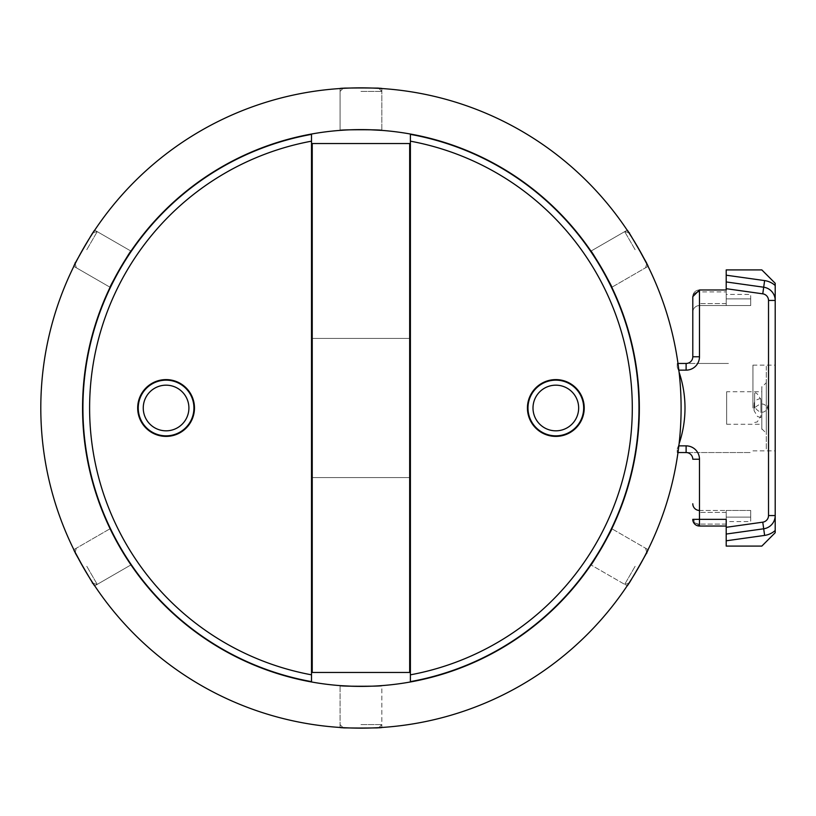 <?xml version="1.0" encoding="UTF-8"?>
<svg xmlns="http://www.w3.org/2000/svg" width="816" height="816" viewBox="0 0 816 816"><rect width="100%" height="100%" fill="white"/><g stroke="black" fill="none" stroke-linecap="round" stroke-linejoin="round"><path stroke-width="0.61" stroke-dasharray="4.08 3.06" d="M583.664 408A27.836 27.836 0 0 1 541.906 432.113A27.836 27.836 0 0 1 541.906 383.887A27.836 27.836 0 0 1 583.664 408M410.397 141.168L410.397 681.625A278.062 278.062 0 0 0 410.397 134.375L410.397 141.168A271.381 271.381 0 0 1 410.397 674.832M410.397 134.375L410.397 681.625L410.397 134.375M193.912 408A27.836 27.836 0 0 1 152.153 432.113A27.836 27.836 0 0 1 152.153 383.887A27.836 27.836 0 0 1 193.912 408M311.508 674.832L311.508 134.375A278.062 278.062 0 0 0 311.508 681.625L311.508 674.832A271.381 271.381 0 0 1 311.508 141.168M311.508 681.625L311.508 134.375L311.508 681.625M409.673 672.476L312.232 672.476L312.232 143.524L312.232 672.476L409.673 672.476L312.232 672.476L312.232 143.524L409.673 143.524L312.232 143.524L409.673 143.524L409.673 672.476M312.232 338.405L409.673 338.405L409.673 477.595L409.673 338.405L409.673 477.595L409.673 338.405L312.232 338.405L409.673 338.405L312.232 338.405L312.232 477.595L409.673 477.595L312.232 477.595L312.232 338.405L409.673 338.405L409.673 477.595L409.673 338.405L312.232 338.405L409.673 338.405L312.232 338.405L312.232 477.595L409.673 477.595L312.232 477.595L409.673 477.595L312.232 477.595L312.232 338.405L312.232 477.595L409.673 477.595L409.673 338.405L409.673 477.595L312.232 477.595L312.232 338.405M112.802 281.806L114.322 278.858M128.102 255.418L123.961 261.926M125.868 258.866C116.841 274.033 111.578 283.499 110.099 287.273L73.838 266.342C72.553 267.097 94.727 228.694 94.717 230.183C94.727 228.684 72.573 267.067 73.838 266.342C72.553 267.097 94.727 228.694 94.717 230.183L130.978 251.114L128.081 255.449M82.559 408A278.389 278.389 0 0 0 500.147 649.097A278.389 278.389 0 0 0 500.147 166.903A278.389 278.389 0 0 0 82.559 408M125.848 557.093L130.754 564.55M127.592 559.807L125.797 557.012M112.384 533.358L115.954 540.202M346.168 129.999L349.472 129.846M376.666 130.05L368.954 129.724M594.313 256.193L596.108 258.988M609.521 282.642L605.951 275.798M596.027 557.134C605.064 541.967 610.327 532.501 611.806 528.727L611.633 529.084M609.103 534.194L607.583 537.142M593.803 560.582L597.944 554.074M375.737 686.001L372.422 686.154M345.229 685.95L352.94 686.276M110.782 530.135L112.394 533.399M114.26 537.02C122.879 552.422 128.449 561.714 130.978 564.886L94.717 585.817C94.727 587.306 72.563 548.913 73.838 549.658C72.553 548.893 94.707 587.275 94.717 585.817C94.727 587.306 72.563 548.913 73.838 549.658L110.099 528.727L73.838 549.658M110.792 285.835L114.281 278.95M130.081 252.43L130.978 251.114L94.717 230.183M341.669 130.274L349.381 129.846M380.256 130.274L376.635 130.05M372.565 129.846C354.919 129.611 344.087 129.785 340.068 130.387L340.068 88.526C338.773 87.791 383.112 87.791 381.827 88.526C383.132 87.791 338.813 87.791 340.068 88.526C338.773 87.791 383.112 87.791 381.827 88.526L381.827 130.387L381.827 88.526M591.824 252.44L596.057 258.907M611.113 285.845L609.501 282.601M607.645 278.98C599.026 263.578 593.456 254.286 590.927 251.114L627.178 230.183C627.178 228.694 649.342 267.087 648.057 266.342C649.352 267.107 627.198 228.725 627.178 230.183C627.178 228.694 649.342 267.087 648.057 266.342L611.806 287.273L648.057 266.342M611.113 530.165L607.624 537.05M591.814 563.581L593.824 560.551M380.236 685.726L372.524 686.154M341.649 685.726L345.27 685.95M349.34 686.154C366.986 686.389 377.818 686.215 381.827 685.613L381.827 727.474C383.122 728.209 338.783 728.209 340.068 727.474C338.773 728.209 383.092 728.209 381.827 727.474L381.827 685.613M40.8 408A320.147 320.147 0 0 0 521.026 685.256A320.147 320.147 0 0 0 521.026 130.744A320.147 320.147 0 0 0 40.8 408M648.057 549.658L611.806 528.727L648.057 549.658C649.352 548.903 627.178 587.306 627.178 585.817C627.167 587.316 649.332 548.933 648.057 549.658C649.352 548.903 627.178 587.306 627.178 585.817L590.927 564.886L627.178 585.817M381.429 727.495C377.992 728.443 338.742 728.025 340.068 727.474L340.068 685.613L340.068 727.474M130.978 564.886L94.717 585.817M110.099 287.273L73.838 266.342M340.068 130.387L340.068 88.526M590.927 251.114L627.178 230.183M360.947 724.588L381.888 724.588L360.947 724.588M343.577 728.147L378.328 728.147L343.577 728.147M578.656 408A22.828 22.828 0 0 0 544.415 388.232A22.828 22.828 0 0 0 544.415 427.768A22.828 22.828 0 0 0 578.656 408A22.828 22.828 0 0 1 555.829 430.828A22.828 22.828 0 0 1 533.001 408A22.828 22.828 0 0 1 555.829 385.172A22.828 22.828 0 0 1 578.656 408M188.904 408A22.828 22.828 0 0 0 154.663 388.232A22.828 22.828 0 0 0 154.663 427.768A22.828 22.828 0 0 0 188.904 408A22.828 22.828 0 0 1 166.076 430.828A22.828 22.828 0 0 1 143.249 408A22.828 22.828 0 0 1 166.076 385.172A22.828 22.828 0 0 1 188.904 408M527.432 408A28.397 28.397 0 0 1 570.027 383.408A28.397 28.397 0 0 1 570.027 432.592A28.397 28.397 0 0 1 527.432 408M137.68 408A28.397 28.397 0 0 1 180.275 383.408A28.397 28.397 0 0 1 180.275 432.592A28.397 28.397 0 0 1 137.68 408M635.123 566.294L624.658 584.429L635.123 566.294M629.524 583.124L646.894 553.034L629.524 583.124M635.123 249.706L624.658 231.571L635.123 249.706M646.894 262.966L629.524 232.876L646.894 262.966M360.947 91.412L381.888 91.412L360.947 91.412M378.328 87.853L343.577 87.853L378.328 87.853M86.782 249.706L97.247 231.571L86.782 249.706M92.381 232.876L75.011 262.966L92.381 232.876M86.782 566.294L97.247 584.429L86.782 566.294M75.011 553.034L92.381 583.124L75.011 553.034M699.475 459.224A13.362 13.362 0 0 0 686.113 445.862L686.113 452.543L750.7 452.543L686.113 452.543A6.681 6.681 0 0 1 692.794 459.224L699.475 459.224L699.475 526.034L699.475 512.407L699.475 526.034L726.199 526.034L699.475 526.034L692.794 519.353A6.681 6.681 0 0 0 699.475 526.034A6.681 6.681 0 0 1 692.794 519.353A6.681 4.723 0 0 0 699.475 524.086A6.681 4.723 180 0 1 692.794 519.353L692.794 519.353M726.199 305.551L726.199 298.87L726.199 305.551L726.199 303.593L726.199 305.551L699.475 305.551L699.475 291.914L699.475 305.551A6.681 6.681 0 0 0 692.794 312.232A6.681 6.681 0 0 1 699.475 305.551L750.7 305.551L750.7 298.87L750.7 305.551L726.199 305.551M750.7 298.87L726.199 298.87L726.199 294.413L726.199 298.87L750.7 298.87L750.7 294.413L726.199 294.413L726.199 287.732L726.199 294.413M726.199 517.13L726.199 528.268L726.199 517.13L750.7 517.13L750.7 510.449L750.7 517.13L726.199 517.13M750.7 510.449L726.199 510.449L726.199 526.034L726.199 510.449L699.475 510.449L699.475 512.407L699.475 510.449L750.7 510.449M750.7 517.13L750.7 521.587L726.199 521.587M726.199 519.353L726.199 534.052L763.694 528.788A13.362 13.362 0 0 0 775.2 515.559A13.362 13.362 0 0 1 763.694 528.788A13.362 13.362 0 0 0 775.2 515.559L775.2 285.508A20.043 20.043 0 0 0 764.623 280.592L763.694 287.212A13.362 13.362 0 0 1 775.2 300.441A13.362 13.362 0 0 0 763.694 287.212L726.199 281.948L763.694 287.212L726.199 281.948L726.199 288.691L762.766 293.831A6.681 6.681 0 0 1 768.519 300.441L768.519 515.559A6.681 6.681 0 0 1 762.766 522.169L726.199 527.309M761.838 546.088L726.199 546.088L726.199 540.804L764.623 535.408A20.043 20.043 0 0 0 775.2 530.492L775.2 532.715L761.838 546.088M775.2 285.508L775.2 283.285L761.838 269.912L726.199 269.912L726.199 281.948M775.2 530.492L775.2 515.559L768.519 515.559M764.623 535.408L763.694 528.788L726.199 534.052L726.199 540.804M768.519 300.441L775.2 300.441A13.362 13.362 0 0 0 763.694 287.212M752.933 408L752.933 365.129L752.933 408M775.2 408L775.2 365.129L775.2 408M677.994 363.457L677.209 363.457L677.209 367.067L677.209 363.457L686.113 363.457A6.681 6.681 0 0 0 692.794 356.776A6.681 6.681 0 0 1 686.113 363.457L699.475 363.457L686.113 363.457A6.681 6.681 0 0 0 692.794 356.776L699.475 356.776L699.475 289.966A6.681 6.681 0 0 0 692.794 296.647A6.681 4.723 180 0 1 699.475 291.914A6.681 4.723 0 0 0 692.794 296.647L699.475 289.966A6.681 6.681 0 0 0 692.794 296.647L692.794 296.647A6.681 6.681 0 0 1 699.475 289.966L726.199 289.966L699.475 289.966L726.199 289.966L726.199 291.914L726.199 288.691M726.199 291.914L726.199 303.593L726.199 291.914L699.475 291.914L699.475 289.966L699.475 291.914L726.199 291.914M728.433 363.457L699.475 363.457L728.433 363.457M677.209 367.067L678.371 370.138L677.209 367.067M686.113 445.862L678.371 445.862L677.209 448.933L678.371 445.862A111.353 111.353 0 0 0 678.371 370.138L686.113 370.138A13.362 13.362 0 0 0 699.475 356.776M677.209 452.543L677.994 452.543L677.209 452.543L677.209 448.933L677.209 452.543M678.861 445.862L678.371 445.862A111.353 111.353 0 0 0 679.096 443.771M679.096 372.229A111.353 111.353 0 0 0 678.371 370.138L678.861 370.138M766.295 382.724L766.295 433.276L766.295 382.724L761.838 387.172L761.838 428.828L761.838 387.172M766.295 366.241L766.295 449.759L766.295 366.241M726.648 391.741L726.648 424.259L726.648 391.741L761.838 391.741L761.838 424.259L761.838 391.741M761.838 386.621L761.838 429.379L761.838 386.621M767.805 405.419C767.805 411.009 767.805 411.009 767.805 405.419C764.98 422.892 743.437 401.36 760.92 398.534L760.92 417.466L760.92 398.534M760.9 408L760.9 399.758L760.9 408M754.657 408L754.657 393.526L754.657 408M726.199 524.086L699.475 524.086L726.199 524.086M726.199 512.407L699.475 512.407L726.199 512.407M764.623 280.592L726.199 275.196M763.694 528.788L762.766 522.169M726.199 303.593L699.475 303.593L726.199 303.593M686.113 363.457L686.113 370.138M378.818 727.648L381.888 724.588L378.818 727.648M343.077 727.648L340.017 724.588L343.077 727.648M646.711 552.35L645.589 548.168L646.711 552.35M628.84 583.307L624.658 584.429L628.84 583.307M628.84 232.693L624.658 231.571L628.84 232.693M646.711 263.65L645.589 267.832L646.711 263.65M343.077 88.352L340.017 91.412L343.077 88.352M378.818 88.352L381.888 91.412L378.818 88.352M75.184 263.65L76.306 267.832L75.184 263.65M93.065 232.693L97.247 231.571L93.065 232.693M93.065 583.307L97.247 584.429L93.065 583.307M75.184 552.35L76.306 548.168L75.184 552.35M752.933 450.871L775.2 450.871M752.933 365.129L775.2 365.129M761.838 428.828L766.295 433.276M726.648 424.259L761.838 424.259M760.92 417.466L757.513 416.558L754.035 410.581L754.535 408C760.369 402.686 764.623 402.686 767.295 408M754.035 405.419L754.035 410.581L754.035 405.419M754.657 393.526C755.626 391.66 757.707 393.74 760.9 399.758M754.657 422.474L757.228 421.923L760.9 416.242"/><path stroke-width="1.22" d="M138.241 408A27.836 27.836 0 0 0 179.999 432.113A27.836 27.836 0 0 0 179.999 383.887A27.836 27.836 0 0 0 138.241 408M311.508 141.168L311.508 681.625A278.062 278.062 0 0 1 311.508 134.375L311.508 141.168A271.381 271.381 0 0 0 311.508 674.832M527.983 408A27.836 27.836 0 0 0 569.741 432.113A27.836 27.836 0 0 0 569.741 383.887A27.836 27.836 0 0 0 527.983 408M410.397 674.832L410.397 134.375A278.062 278.062 0 0 1 410.397 681.625L410.397 674.832A271.381 271.381 0 0 0 410.397 141.168M312.232 672.476L409.673 672.476L409.673 143.524L312.232 143.524L312.232 672.476M123.961 261.926L130.978 251.114C130.886 249.563 108.722 287.946 110.099 287.273L112.802 281.806M114.322 278.858L121.931 265.282L114.281 278.95M94.717 230.183C94.727 228.684 72.573 267.067 73.838 266.342M82.559 408A278.389 278.389 0 0 0 500.147 649.097A278.389 278.389 0 0 0 500.147 166.903A278.389 278.389 0 0 0 82.559 408M130.754 564.55L127.592 559.807M115.954 540.202L110.099 528.727C113.914 537.04 120.574 548.648 130.081 563.56L130.978 564.886M368.954 129.724L381.827 130.387C383.132 129.54 338.813 129.54 340.068 130.387L346.168 129.999M605.951 275.798L611.806 287.273C613.193 287.977 591.039 249.594 590.927 251.114L594.313 256.193M611.633 529.084L609.103 534.194M607.583 537.142L599.974 550.718L607.624 537.05M597.944 554.074L590.927 564.886C591.019 566.437 613.173 528.054 611.806 528.727L611.113 530.165M352.94 686.276L340.068 685.613C338.773 686.46 383.092 686.46 381.827 685.613L375.737 686.001M112.384 533.358L110.782 530.135M112.394 533.399L114.26 537.02M110.099 287.273L110.792 285.835M128.102 255.418L130.081 252.43M128.081 255.449L125.868 258.866M340.068 130.387L341.669 130.274M376.666 130.05L380.256 130.274M376.635 130.05L372.565 129.846M590.927 251.114L591.824 252.44M609.521 282.642L611.113 285.845M609.501 282.601L607.645 278.98M593.803 560.582L591.814 563.581M593.824 560.551L596.027 557.134M381.827 685.613L380.236 685.726M345.229 685.95L341.649 685.726M345.27 685.95L349.34 686.154M73.838 549.658C72.553 548.893 94.707 587.275 94.717 585.817M40.8 408A320.147 320.147 0 0 0 521.026 685.256A320.147 320.147 0 0 0 521.026 130.744A320.147 320.147 0 0 0 40.8 408M381.827 88.526C383.132 87.791 338.813 87.791 340.068 88.526M648.057 266.342C649.352 267.107 627.198 228.725 627.178 230.183M627.178 585.817C627.167 587.316 649.332 548.933 648.057 549.658M340.068 727.474C338.773 728.209 383.092 728.209 381.827 727.474L381.429 727.495M533.001 408A22.828 22.828 0 0 0 555.829 430.828A22.828 22.828 0 0 0 578.656 408A22.828 22.828 0 0 0 555.829 385.172A22.828 22.828 0 0 0 533.001 408M527.432 408A28.397 28.397 0 0 0 570.027 432.592A28.397 28.397 0 0 0 570.027 383.408A28.397 28.397 0 0 0 527.432 408M143.249 408A22.828 22.828 0 0 0 166.076 430.828A22.828 22.828 0 0 0 188.904 408A22.828 22.828 0 0 0 166.076 385.172A22.828 22.828 0 0 0 143.249 408M137.68 408A28.397 28.397 0 0 0 180.275 432.592A28.397 28.397 0 0 0 180.275 383.408A28.397 28.397 0 0 0 137.68 408M578.656 408A22.828 22.828 0 0 1 544.415 427.768A22.828 22.828 0 0 1 544.415 388.232A22.828 22.828 0 0 1 578.656 408M188.904 408A22.828 22.828 0 0 1 154.663 427.768A22.828 22.828 0 0 1 154.663 388.232A22.828 22.828 0 0 1 188.904 408M638.163 247.84L646.711 263.65L638.265 248.013M83.742 568.16L75.184 552.35L83.64 567.987M699.475 459.224A13.362 13.362 0 0 0 686.113 445.862L686.113 452.543A6.681 6.681 0 0 1 692.794 459.224A6.681 6.681 0 0 0 686.113 452.543L677.994 452.543L686.113 452.543A6.681 6.681 0 0 1 692.794 459.224L699.475 459.224L699.475 519.353L726.199 519.353L726.199 527.309L762.766 522.169A6.681 6.681 0 0 0 768.519 515.559L768.519 300.441A6.681 6.681 0 0 0 762.766 293.831L726.199 288.691L726.199 275.196L764.623 280.592L763.694 287.212A13.362 13.362 0 0 1 775.2 300.441L775.2 515.559A13.362 13.362 0 0 1 763.694 528.788L726.199 534.052L726.199 527.309M692.794 503.768A6.681 6.681 0 0 0 699.475 510.449A6.681 6.681 0 0 1 692.794 503.768M726.199 526.034L699.475 526.034L699.475 519.353L692.794 519.353A6.681 6.681 0 0 0 699.475 526.034L726.199 526.034M692.794 519.353A6.681 6.681 0 0 0 699.475 526.034M768.519 515.559L775.2 515.559A13.362 13.362 0 0 1 775.2 515.579L775.2 532.715L761.838 546.088L726.199 546.088L726.199 534.052L763.694 528.788L762.766 522.169M764.623 280.592A20.043 20.043 0 0 1 775.2 285.508L775.2 283.285L761.838 269.912L726.199 269.912L726.199 275.196M775.2 285.508L775.2 300.441L768.519 300.441M726.199 281.948L763.694 287.212L762.766 293.831L763.694 287.212M677.994 363.457L686.113 363.457A6.681 6.681 0 0 0 692.794 356.776L692.794 296.647L699.475 289.966L726.199 289.966L726.199 288.691M679.096 443.771A111.353 111.353 0 0 0 679.096 372.229M775.2 530.492A20.043 20.043 0 0 1 764.623 535.408L763.694 528.788M764.623 535.408L726.199 540.804M678.861 445.862L686.113 445.862M686.113 363.457L686.113 370.138A13.362 13.362 0 0 0 699.475 356.776L699.475 289.966M686.113 370.138L678.861 370.138M692.794 356.776L699.475 356.776M646.894 553.034L646.711 552.35L646.894 553.034M629.524 232.876L628.84 232.693L629.524 232.876M75.011 262.966L75.184 263.65L75.011 262.966M92.381 583.124L93.065 583.307L92.381 583.124"/></g></svg>
